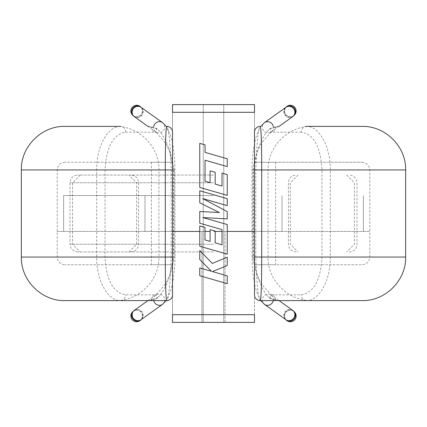 <?xml version="1.0" encoding="UTF-8"?>
<svg xmlns="http://www.w3.org/2000/svg" width="427" height="427" viewBox="0 0 427 427"><rect width="100%" height="100%" fill="white"/><g stroke="black" fill="none" stroke-linecap="round" stroke-linejoin="round"><path stroke-width="0.32" stroke-dasharray="2.13 1.6" d="M213.5 175.07L77.714 175.07L213.5 175.07M213.5 182.756L70.028 182.756L213.5 182.756M213.5 251.93L77.714 251.93L213.5 251.93M213.5 244.244L70.028 244.244L213.5 244.244M213.5 195.566L63.623 195.566L213.5 195.566M213.5 231.434L369.782 231.434L223.748 231.434L282.033 231.434L223.748 231.434L282.033 231.434L225.029 231.434L254.492 231.434L254.492 162.26L362.096 162.26L254.492 162.26L275.628 162.26L254.492 162.26L254.492 231.434L369.782 231.434L213.5 231.434M213.5 322.385L203.252 322.385L223.748 322.385L223.748 104.615L223.748 322.385L201.971 322.385L254.492 322.385L213.5 322.385M203.252 322.385L203.252 231.434L57.218 231.434L203.252 231.434L203.252 322.385M204.992 231.434L199.761 231.434L204.992 231.434M213.5 104.615L172.508 104.615L172.508 169.946L172.508 162.26L64.904 162.26L172.508 162.26L151.371 162.26L172.508 162.26L172.508 231.434L151.371 231.434L201.971 231.434L144.966 231.434L201.971 231.434L172.508 231.434L172.508 264.74L64.904 264.74L172.508 264.74L151.371 264.74L172.508 264.74L172.508 132.156A5.764 5.764 0 0 0 166.743 126.392C168.724 127.849 170.213 142.367 171.211 169.946L171.211 257.054C170.224 284.558 168.734 299.076 166.743 300.608A5.764 5.764 0 0 0 172.508 294.843L172.508 169.946L57.218 169.946L158.929 169.946C159.527 146.674 138.647 125.794 115.375 126.392L120.788 126.392C107.898 125.816 96.39 146.525 96.694 169.946L96.694 257.054C96.39 280.368 107.839 301.184 120.788 300.608L148.382 300.608C152.466 300.581 156.346 298.879 160.029 295.495L156.693 298.542L156.068 294.747L156.421 294.395L153.224 294.843L125.629 294.843C113.128 292.623 106.264 280.027 105.042 257.054L105.042 169.946C106.286 146.931 113.15 134.334 125.629 132.156A5.764 4.841 90 0 0 120.788 126.392M223.748 104.615L254.492 104.615L223.748 104.615L254.492 104.615L254.492 169.946L254.492 112.301L172.508 112.301L172.508 169.946M203.252 104.615L203.252 231.434L203.252 104.615L172.508 104.615L203.252 104.615M227.239 231.434L222.013 231.434L227.239 231.434M172.508 104.615L172.508 162.26L172.508 104.615M254.492 169.946L254.492 132.156A5.764 5.764 0 0 1 260.256 126.392C258.276 127.849 256.787 142.367 255.789 169.946L255.789 257.054C256.776 284.558 258.266 299.076 260.256 300.608A5.764 5.764 0 0 1 254.492 294.843L254.492 257.054L254.492 264.74L362.096 264.74L254.492 264.74L275.628 264.74L254.492 264.74L254.492 169.946L369.782 169.946L268.071 169.946C267.473 146.674 288.353 125.794 311.625 126.392L306.212 126.392C319.102 125.816 330.61 146.525 330.306 169.946L330.306 257.054C330.61 280.368 319.161 301.184 306.212 300.608L278.617 300.608C274.534 300.581 270.654 298.879 266.971 295.495L270.307 298.542L270.931 294.747L270.579 294.395L273.776 294.843L301.371 294.843C313.872 292.623 320.736 280.027 321.958 257.054L321.958 169.946C320.714 146.931 313.85 134.334 301.371 132.156A5.764 4.841 90 0 1 306.212 126.392M254.492 104.615L254.492 162.26L254.492 104.615M254.492 314.699L254.492 257.054L369.782 257.054L254.492 257.054L254.492 314.699L172.508 314.699L172.508 257.054L57.218 257.054L172.508 257.054L172.508 322.385L254.492 322.385L254.492 314.699M201.971 322.385L201.971 231.434L201.971 322.385L172.508 322.385L201.971 322.385L201.971 231.434L201.971 322.385M225.029 322.385L225.029 231.434L225.029 322.385M254.492 322.385L254.492 231.434L254.492 322.385M172.508 322.385L172.508 264.74L172.508 322.385M301.371 132.156L273.776 132.156L270.579 132.605L262.995 141.31C257.78 148.521 254.407 158.07 252.875 169.946L252.875 257.054C254.385 268.887 257.764 278.431 262.995 285.69L270.579 294.395M270.579 132.605L270.931 132.253L270.302 128.468L266.971 131.505C263.512 135.887 260.31 142.474 257.369 151.265L253.489 169.946L268.071 169.946L268.071 257.054L253.489 257.054L257.369 275.735C260.31 284.526 263.512 291.113 266.971 295.495M294.15 115.365A5.764 5.764 0 0 1 284.596 111.02A5.764 5.764 0 0 1 290.36 105.255A5.764 5.764 0 0 1 296.124 111.02A5.764 5.764 0 0 1 290.36 116.784A5.764 5.764 0 0 1 286.015 107.23A5.764 5.764 0 0 0 290.36 116.784M294.15 311.635A5.764 5.764 0 0 0 284.596 315.98A5.764 5.764 0 0 0 290.36 321.744A5.764 5.764 0 0 0 296.124 315.98A5.764 5.764 0 0 0 290.36 310.216A5.764 5.764 0 0 0 286.015 319.77A5.764 5.764 0 0 1 290.36 310.216M254.492 257.054L268.071 257.054C267.473 280.325 288.348 301.206 311.625 300.608L260.256 300.608M362.096 300.608L306.212 300.608A5.764 4.841 90 0 1 301.371 294.843M266.971 131.505C270.627 128.137 274.508 126.429 278.617 126.392A5.764 4.841 90 0 0 273.776 132.156M270.312 298.532L278.617 300.608A5.764 4.841 90 0 1 273.776 294.843M125.629 132.156L153.224 132.156L156.421 132.605L156.068 132.253L156.698 128.468L160.029 131.505C163.488 135.887 166.69 142.474 169.631 151.265L173.511 169.946L158.929 169.946L158.929 257.054L173.511 257.054L169.631 275.735C166.69 284.526 163.488 291.113 160.029 295.495M156.421 132.605L164.005 141.31C169.22 148.521 172.593 158.07 174.125 169.946L175.049 169.946L173.511 169.946L173.511 257.054L175.049 257.054L174.851 162.132L173.389 147.972L172.065 141.262L170.304 135.06L166.135 126.392M136.64 116.784A5.764 5.764 0 0 1 132.85 115.365A5.764 5.764 0 0 0 142.404 111.02A5.764 5.764 0 0 0 140.985 107.23M130.875 111.02A5.764 5.764 0 0 0 136.64 116.784A5.764 5.764 0 0 0 142.404 111.02A5.764 5.764 0 0 0 136.64 105.255A5.764 5.764 0 0 0 130.875 111.02M174.125 169.946L174.125 257.054C172.615 268.887 169.236 278.431 164.005 285.69L156.421 294.395M136.64 310.216A5.764 5.764 0 0 0 132.85 311.635A5.764 5.764 0 0 1 142.404 315.98A5.764 5.764 0 0 1 140.985 319.77M142.404 315.98A5.764 5.764 0 0 1 136.64 321.744A5.764 5.764 0 0 1 130.875 315.98A5.764 5.764 0 0 1 136.64 310.216A5.764 5.764 0 0 1 142.404 315.98M172.508 257.054L158.929 257.054C159.533 280.32 138.652 301.206 115.375 300.608L166.743 300.608M64.904 300.608L120.788 300.608A5.764 4.841 90 0 0 125.629 294.843M160.029 131.505C156.373 128.137 152.492 126.429 148.382 126.392A5.764 4.841 90 0 1 153.224 132.156M156.688 298.532L148.382 300.608A5.764 4.841 90 0 0 153.224 294.843M199.761 275.762L227.239 283.656L227.239 275.842L212.32 271.567L227.239 265.578L227.239 257.219L212.32 263.4L199.761 250.574L199.761 259.616L211.477 271.294L199.761 267.937L199.761 275.762M204.992 181.165L205.067 160.216L227.239 166.594L227.239 158.764L205.067 152.391L205.067 144.865L199.761 143.344L199.761 187.458L227.239 195.358L227.239 174.6L222.013 173.116L222.013 186.049L215.181 184.101L215.181 172.311L210.105 170.859L210.105 182.649L204.992 181.165M199.761 190.768L199.761 202.82L219.393 212.555L199.761 211.498L199.761 223.204L222.013 229.598L222.013 244.831L215.181 242.883L215.181 231.092L210.1 229.641L210.1 241.436L204.992 239.947L204.992 227.426L199.761 225.942L199.761 246.246L227.239 254.15L227.239 224.549L202.777 217.524L227.239 218.896L227.239 211.568L202.66 198.592L227.239 205.649L227.239 198.667L199.761 190.768M273.259 126.392A5.764 5.423 54.5 0 1 273.387 127.315A5.764 5.423 54.5 0 1 271.204 132.002A5.764 5.423 54.5 0 1 267.969 132.962A5.764 5.423 54.5 0 1 262.322 127.315A5.764 5.423 54.5 0 1 264.5 122.624M292.682 116.662A5.764 5.423 54.5 0 1 289.447 117.617A5.764 5.423 54.5 0 1 283.795 111.97A5.764 5.423 54.5 0 1 285.978 107.278L285.743 107.487A5.764 5.53 45 0 1 285.893 107.342M293.893 115.637A5.764 5.53 45 0 1 284.649 113.614A5.764 5.53 45 0 1 285.743 107.487L285.871 107.353M273.259 300.608A5.764 5.423 -54.5 0 0 273.387 299.685A5.764 5.423 -54.5 0 0 271.204 294.998A5.764 5.423 -54.5 0 0 267.969 294.038A5.764 5.423 -54.5 0 0 262.322 299.685A5.764 5.423 -54.5 0 0 264.5 304.376M292.682 310.338A5.764 5.423 -54.5 0 0 289.447 309.383A5.764 5.423 -54.5 0 0 283.795 315.03A5.764 5.423 -54.5 0 0 285.978 319.722L285.743 319.513A5.764 5.53 -45 0 0 285.893 319.658M293.893 311.363A5.764 5.53 -45 0 0 284.649 313.386A5.764 5.53 -45 0 0 285.743 319.513L285.871 319.647M252.875 257.054L251.951 257.054L253.489 257.054L253.489 169.946L251.951 169.946L252.143 162.207L253.686 147.523L255.02 140.899L256.707 135.028L258.746 130.021L260.865 126.392M321.958 257.054L405.65 257.054M405.65 169.946L321.958 169.946M252.875 169.946L251.951 169.946L252.149 264.868L253.611 279.028L254.935 285.738L256.696 291.94L260.865 300.608M153.741 126.392A5.764 5.423 125.5 0 0 153.613 127.315A5.764 5.423 125.5 0 0 155.796 132.002A5.764 5.423 125.5 0 0 159.031 132.962A5.764 5.423 125.5 0 0 164.678 127.315A5.764 5.423 125.5 0 0 162.5 122.624M133.107 115.637A5.764 5.53 135 0 0 142.351 113.614A5.764 5.53 135 0 0 141.107 107.342M134.318 116.662A5.764 5.423 125.5 0 0 137.553 117.617A5.764 5.423 125.5 0 0 143.205 111.97A5.764 5.423 125.5 0 0 141.022 107.278L141.129 107.353M153.741 300.608A5.764 5.423 -125.5 0 1 153.613 299.685A5.764 5.423 -125.5 0 1 155.796 294.998A5.764 5.423 -125.5 0 1 159.031 294.038A5.764 5.423 -125.5 0 1 164.678 299.685A5.764 5.423 -125.5 0 1 162.5 304.376M174.125 257.054L175.049 257.054L174.851 264.868L173.389 279.028L172.065 285.738L170.304 291.94L166.135 300.608M134.318 310.338A5.764 5.423 -125.5 0 1 137.553 309.383A5.764 5.423 -125.5 0 1 143.205 315.03A5.764 5.423 -125.5 0 1 141.022 319.722L141.257 319.513A5.764 5.53 -135 0 1 141.107 319.658M133.107 311.363A5.764 5.53 -135 0 1 142.351 313.386A5.764 5.53 -135 0 1 141.257 319.513L141.129 319.647M105.042 257.054L21.35 257.054M21.35 169.946L105.042 169.946M128.954 251.93L136.64 244.244L136.64 182.756L128.954 175.07M346.724 175.07L354.41 182.756L354.41 244.244L346.724 251.93M80.276 175.07L72.59 182.756L72.59 244.244L80.276 251.93M298.046 175.07L290.36 182.756L290.36 244.244L298.046 251.93M349.286 251.93C353.999 251.434 356.561 248.872 356.972 244.244L356.972 182.756C356.518 178.086 353.956 175.524 349.286 175.07M296.124 251.93C291.411 251.434 288.849 248.872 288.438 244.244L288.438 182.756C288.892 178.086 291.454 175.524 296.124 175.07M130.875 251.93C135.589 251.434 138.151 248.872 138.561 244.244L138.561 182.756C138.108 178.086 135.546 175.524 130.875 175.07M363.377 231.434L363.377 195.566L363.377 231.434M144.966 231.434L144.966 195.566L144.966 231.434M64.904 162.26C60.191 162.756 57.629 165.318 57.218 169.946L57.218 257.054C57.629 261.682 60.191 264.244 64.904 264.74M275.628 162.26L275.628 264.74M151.371 162.26L151.371 264.74M362.096 162.26C366.809 162.756 369.371 165.318 369.782 169.946L369.782 257.054C369.371 261.682 366.809 264.244 362.096 264.74M282.033 231.434L282.033 195.566L282.033 231.434M63.623 231.434L63.623 195.566L63.623 231.434M77.714 251.93C73.001 251.434 70.439 248.872 70.028 244.244L70.028 182.756C70.482 178.086 73.044 175.524 77.714 175.07M279.061 126.392L270.926 132.253M270.926 294.747L279.061 300.608M270.307 128.474L278.617 126.392M147.939 126.392L156.074 132.253M156.074 294.747L147.939 300.608M156.693 128.474L148.382 126.392"/><path stroke-width="0.64" d="M213.5 104.615L254.492 104.615L254.492 112.301L172.508 112.301L172.508 104.615L223.748 104.615M210.1 231.434L204.992 231.434L210.1 231.434M199.761 231.434L172.508 231.434L199.761 231.434M254.492 231.434L227.239 231.434L254.492 231.434M222.013 231.434L215.181 231.434L222.013 231.434M254.492 322.385L172.508 322.385L172.508 314.699L254.492 314.699L254.492 322.385M285.743 107.487L286.282 106.942A5.764 5.764 0 0 0 286.015 107.23A5.764 5.764 0 0 1 296.124 111.02A5.764 5.764 0 0 1 294.15 115.365M285.743 319.513L286.282 320.058A5.764 5.764 0 0 1 286.015 319.77A5.764 5.764 0 0 0 296.124 315.98A5.764 5.764 0 0 0 294.15 311.635M405.65 257.054C406.253 280.325 385.373 301.206 362.096 300.608L260.256 300.608C261.212 298.409 261.692 283.891 261.703 257.054L405.65 257.054L405.65 169.946C406.253 146.68 385.373 125.794 362.096 126.392L311.625 126.392M278.617 300.608L311.625 300.608M306.212 126.392L362.096 126.392M254.492 257.054L261.703 257.054L261.703 169.946C261.692 143.168 261.212 128.65 260.256 126.392A5.764 5.764 0 0 0 254.492 132.156L254.492 294.843A5.764 5.764 0 0 0 260.256 300.608M140.985 107.23A5.764 5.764 0 0 0 130.875 111.02A5.764 5.764 0 0 0 132.85 115.365A5.764 5.764 0 0 1 130.875 111.02M140.985 319.77A5.764 5.764 0 0 1 130.875 315.98A5.764 5.764 0 0 1 132.85 311.635A5.764 5.764 0 0 0 136.64 321.744M21.35 257.054C20.747 280.325 41.627 301.206 64.904 300.608L166.743 300.608C165.788 298.409 165.308 283.891 165.297 257.054L21.35 257.054L21.35 169.946C20.747 146.68 41.627 125.794 64.904 126.392L115.375 126.392M148.382 300.608L115.375 300.608M120.788 126.392L64.904 126.392M172.508 257.054L165.297 257.054L165.297 169.946C165.308 143.168 165.788 128.65 166.743 126.392A5.764 5.764 0 0 1 172.508 132.156L172.508 294.843A5.764 5.764 0 0 1 166.743 300.608M199.761 275.762L227.239 283.656L227.239 275.842L212.32 271.567L227.239 265.578L227.239 257.219L212.32 263.4L199.761 250.574L199.761 259.616L211.477 271.294L199.761 267.937L199.761 275.762M204.992 181.165L205.067 160.216L227.239 166.594L227.239 158.764L205.067 152.391L205.067 144.865L199.761 143.344L199.761 187.458L227.239 195.358L227.239 174.6L222.013 173.116L222.013 186.049L215.181 184.101L215.181 172.311L210.105 170.859L210.105 182.649L204.992 181.165M199.761 190.768L199.761 202.82L219.393 212.555L199.761 211.498L199.761 223.204L222.013 229.598L222.013 244.831L215.181 242.883L215.181 231.092L210.1 229.641L210.1 241.436L204.992 239.947L204.992 227.426L199.761 225.942L199.761 246.246L227.239 254.15L227.239 224.549L202.777 217.524L227.239 218.896L227.239 211.568L202.66 198.592L227.239 205.649L227.239 198.667L199.761 190.768M285.893 107.342A5.764 5.53 45 0 1 294.988 109.509A5.764 5.53 45 0 1 293.893 115.637L292.682 116.662A5.764 5.423 54.5 0 0 294.86 111.97A5.764 5.423 54.5 0 0 289.212 106.323A5.764 5.423 54.5 0 0 285.978 107.278L264.5 122.624A5.764 5.423 54.5 0 1 267.734 121.663A5.764 5.423 54.5 0 1 273.259 126.392M286.282 106.942A5.764 5.764 0 0 1 290.36 105.255M279.061 300.608L292.682 310.338A5.764 5.423 -54.5 0 1 294.86 315.03A5.764 5.423 -54.5 0 1 289.212 320.677A5.764 5.423 -54.5 0 1 285.978 319.722L264.5 304.376A5.764 5.423 -54.5 0 0 267.734 305.337A5.764 5.423 -54.5 0 0 273.259 300.608M285.893 319.658A5.764 5.53 -45 0 0 294.988 317.491A5.764 5.53 -45 0 0 293.893 311.363L294.438 311.902M254.492 169.946L405.65 169.946M286.282 320.058A5.764 5.764 0 0 0 290.36 321.744M141.107 107.342A5.764 5.53 135 0 0 132.012 109.509A5.764 5.53 135 0 0 133.107 115.637L134.318 116.662A5.764 5.423 125.5 0 1 132.14 111.97A5.764 5.423 125.5 0 1 137.788 106.323A5.764 5.423 125.5 0 1 141.022 107.278L162.5 122.624A5.764 5.423 125.5 0 0 159.266 121.663A5.764 5.423 125.5 0 0 153.741 126.392M166.135 300.608L162.5 304.376A5.764 5.423 -125.5 0 1 159.266 305.337A5.764 5.423 -125.5 0 1 153.741 300.608M162.5 304.376L141.022 319.722A5.764 5.423 -125.5 0 1 137.788 320.677A5.764 5.423 -125.5 0 1 132.14 315.03A5.764 5.423 -125.5 0 1 134.318 310.338L132.562 311.902M141.107 319.658A5.764 5.53 -135 0 1 132.012 317.491A5.764 5.53 -135 0 1 133.107 311.363M172.508 169.946L21.35 169.946M293.893 115.637L294.438 115.098M292.682 310.338L293.893 311.363M292.682 116.662L279.061 126.392M264.5 304.376L260.865 300.608M260.865 126.392L264.5 122.624M162.5 122.624L166.135 126.392M141.257 107.487L140.718 106.942M141.257 319.513L140.718 320.058M134.318 116.662L147.939 126.392M147.939 300.608L134.318 310.338M133.107 115.637L132.562 115.098"/></g></svg>
